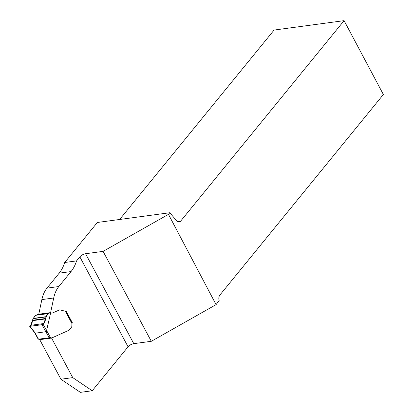 <?xml version="1.0" encoding="UTF-8"?>
<svg xmlns="http://www.w3.org/2000/svg" width="413" height="413" viewBox="0 0 413 413"><rect width="100%" height="100%" fill="white"/><g stroke="black" fill="none" stroke-linecap="round" stroke-linejoin="round"><path stroke-width="0.62" d="M50.577 312.811L53.7 298A28.833 18.229 82.3 0 1 58.811 286.545L71.026 271.568A37.485 23.696 82.3 0 0 76.565 260.902L79.848 256.871A4.615 1.822 151.8 0 1 85.563 253.727L103.09 251.372L151.308 341.298L133.786 343.652A4.615 1.822 -28.2 0 0 128.066 346.796L92.228 390.755L80.38 392.35L60.902 379.217L39.725 339.646M103.09 251.372L168.468 214.357L169.789 212.731L176.924 221.125L179.108 222.158L180.496 221.316L344.091 20.65L383.367 94.515L219.773 295.187C218.771 296.601 218.565 298.382 219.148 300.53L216.071 304.629L151.308 341.298M168.468 214.357L216.071 304.629M76.565 260.902L64.717 262.492L97.344 222.478L169.789 212.731M46.576 330.508L50.649 312.868L50.272 312.656L48.414 313.596L46.106 316.668L43.861 323.524L43.102 324.21L46.576 330.508L45.518 331.174L45.9 331.742L35.27 333.172L38.497 339.192L49.126 337.762L45.9 331.742L46.948 331.112L50.221 337.225L51.661 338.03L68.925 330.261A0.723 0.454 82.3 0 0 69.059 330.152L71.495 327.163A1.729 1.094 82.3 0 0 71.852 326.043L71.903 324.133A1.44 0.914 -97.7 0 1 71.981 323.632L65.331 311.232L59.792 309.858A0.723 0.454 82.3 0 0 59.678 309.853A0.723 0.454 82.3 0 0 59.596 309.874L51.981 313.214M72.069 323.317A1.44 0.914 -97.7 0 1 72.146 323.209L72.414 322.873L65.992 310.891L65.559 311.175M92.228 390.755L72.745 377.621L51.568 338.051M58.811 286.545L46.968 288.135A28.833 18.229 82.3 0 0 41.852 299.595L38.77 314.205M46.968 288.135L59.178 273.158A37.485 23.696 82.3 0 0 64.717 262.492M72.745 377.621L60.902 379.217M119.656 219.473L274.067 30.066L344.091 20.65M51.537 338.066L39.689 339.662M72.414 322.873L71.965 322.935M49.126 337.762A0.867 0.341 151.8 0 0 49.756 337.529L50.278 337.209M51.522 338.046L39.705 339.636L51.661 338.03M59.596 309.874L52.007 313.209L50.649 312.868M39.705 339.636L38.874 339.14M45.518 331.174L41.956 324.711L29.968 326.327L34.893 332.604L35.27 333.172L34.909 333.069M34.542 332.527L29.648 326.28L30.738 325.289L33.159 318.408L35.9 315.279L38.295 314.283M29.648 326.28L29.968 326.327M41.956 324.711L43.102 324.21M43.861 323.524L30.738 325.289M45.435 318.934L32.451 320.679M65.641 311.139L72.058 323.111A1.151 0.454 151.8 0 1 72.084 323.219L71.981 323.632M38.497 339.192A0.867 0.341 151.8 0 1 38.135 339.094M34.553 332.537L34.893 332.604M48.414 313.596L35.9 315.279C34.243 316.59 33.097 318.418 32.457 320.772C32.049 323.725 31.14 325.578 29.741 326.327L42.26 324.644C46.364 323.214 44.919 315.434 48.414 313.596L35.9 315.279M85.563 253.727L133.786 343.652M128.066 346.796L79.848 256.871M177.554 221.714L180.496 221.316M53.7 298L41.852 299.595M71.026 271.568L59.178 273.158M46.566 330.539L46.948 331.112M45.497 318.526L32.503 320.276M45.982 316.916L33.019 318.66M46.106 316.668L33.159 318.408M48.538 313.493L36.05 315.171M50.2 312.677L38.11 314.303M50.272 312.656L38.203 314.283M39.633 339.656L51.589 338.051M38.141 339.099L34.909 333.074M34.547 332.532L34.914 333.084"/></g></svg>
